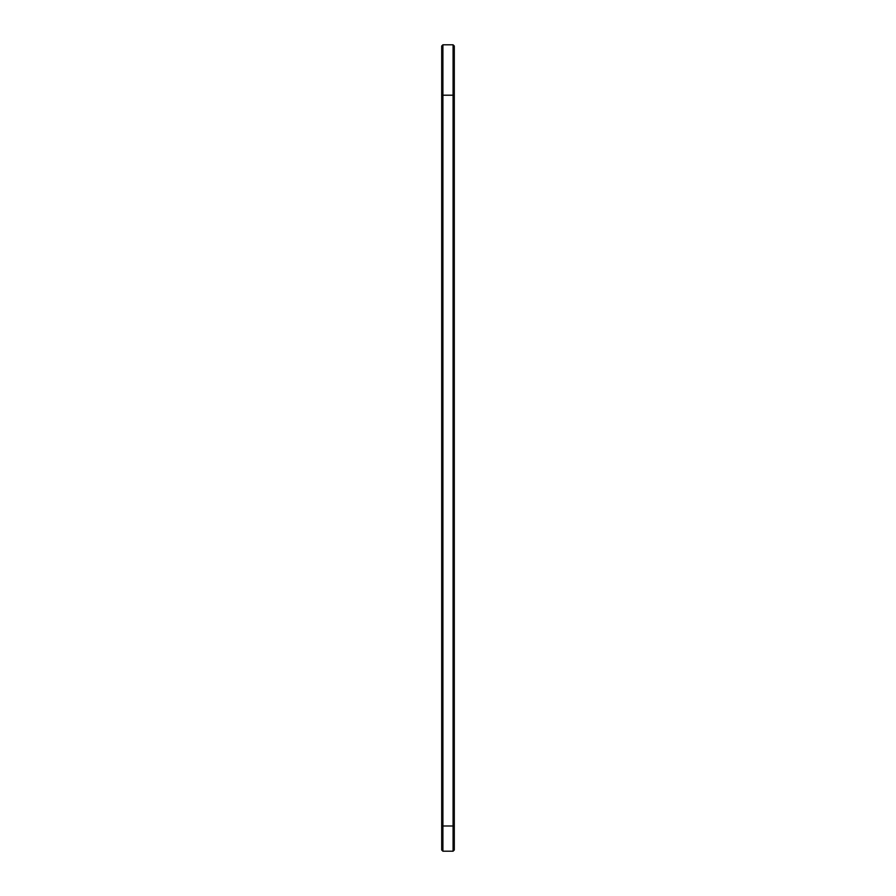 <?xml version="1.0" encoding="UTF-8"?>
<svg xmlns="http://www.w3.org/2000/svg" width="896" height="896" viewBox="0 0 896 896"><rect width="100%" height="100%" fill="white"/><g stroke="black" fill="none" stroke-linecap="round" stroke-linejoin="round"><path stroke-width="1.34" d="M441.694 93.99L442.904 95.2L453.085 95.2L453.085 826L442.904 826L442.904 44.8L441.694 46.01L441.694 849.99L442.904 851.2L442.904 826L441.694 826M442.904 44.8L453.085 44.8L453.085 95.2L454.294 93.99L454.294 826L453.085 826L453.085 851.2L442.904 851.2M453.096 95.2L454.306 93.99M454.294 826L454.294 849.99L453.085 851.2M453.085 44.8L454.294 46.01L454.294 93.99"/></g></svg>
